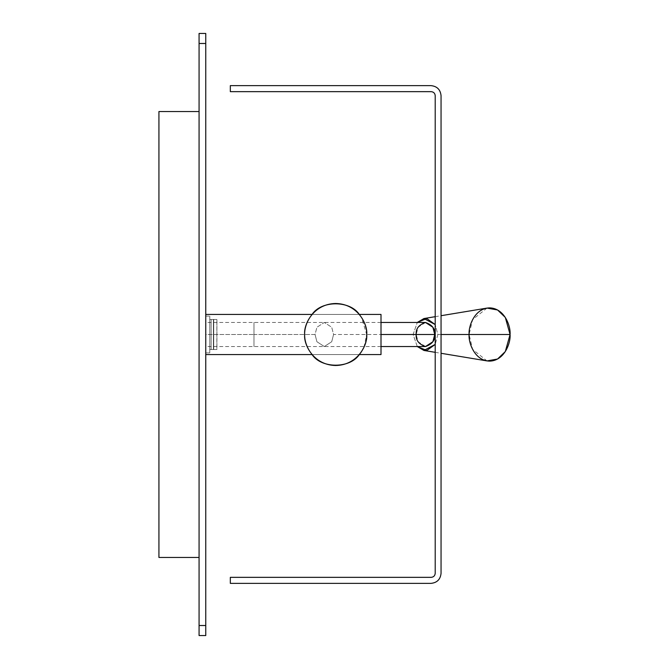 <?xml version="1.0" encoding="UTF-8"?>
<svg xmlns="http://www.w3.org/2000/svg" width="669" height="669" viewBox="0 0 669 669"><rect width="100%" height="100%" fill="white"/><g stroke="black" fill="none" stroke-linecap="round" stroke-linejoin="round"><path stroke-width="0.5" stroke-dasharray="3.35 2.51" d="M209.773 352.889L209.773 316.111L209.773 352.889L205.759 352.889L205.759 316.111L205.759 352.889L205.759 316.111L209.773 316.111L209.773 352.889L205.759 352.889L209.773 352.889L209.773 316.111L205.759 316.111L205.759 352.889L209.773 352.889M216.848 319.473L209.773 319.473L209.773 349.527L209.773 319.473L216.848 319.473L216.848 349.527L213.729 349.527L213.729 319.473L213.729 349.527L213.729 319.473L213.729 349.527L211.128 349.527L211.128 319.473L211.128 349.527L209.773 349.527L209.773 319.473L209.773 349.527L213.386 349.527L213.386 319.473L209.773 319.473L213.386 319.473L213.386 349.527L216.848 349.527L216.915 319.473L216.915 349.527L209.773 349.527L216.848 349.527M359.32 314.43L312.055 314.43C302.413 327.81 302.413 341.19 312.055 354.57L359.32 354.57L312.055 354.57C302.413 341.19 302.413 327.81 312.055 314.43L359.32 314.43L360.006 315.266M205.759 314.43L205.759 354.57L381.004 354.57L381.004 314.43L205.759 314.43L381.004 314.43L381.004 354.57L205.759 354.57L205.759 314.43M366.57 337.285L365.692 342.327M365.433 343.239L361.419 351.794L363.217 348.758M366.043 328.211L366.696 334.5L361.419 317.206L365.433 325.761M205.759 635.55L205.759 33.45L199.069 33.45L199.069 635.55L205.759 635.55L199.069 635.55L199.069 43.485L205.759 43.485L205.759 625.515L199.069 625.515L205.759 625.515L205.759 635.55M205.759 334.5L205.759 322.458L205.759 346.542L205.759 322.458L205.759 334.5L205.759 322.458L205.759 334.5L253.986 334.5L253.986 322.458L253.986 346.542L253.986 334.5L253.986 346.542L253.986 334.5L315.049 334.5L316.905 327.275L324.314 322.458L331.724 327.275L333.58 334.5L331.724 341.725L324.314 346.542L316.905 341.725L315.049 334.5L316.905 341.725L324.314 346.542L331.724 341.725L333.58 334.5L381.004 334.5L333.58 334.5L331.724 327.275L324.314 322.458L316.905 327.275L315.049 334.5L253.986 334.5L253.986 322.458L253.986 346.542L253.986 334.5L253.986 346.542L253.986 334.5L205.759 334.5M199.069 111.539L199.069 557.461L199.069 111.539L199.069 557.461L199.069 111.539L158.929 111.539L199.069 111.539M363.995 347.144L366.696 334.5M199.069 43.485L199.069 33.45L205.759 33.45L205.759 43.485L199.069 43.485M158.929 557.461L199.069 557.461L158.929 557.461L158.929 111.539L158.929 557.461M425.484 322.458L418.066 327.275L416.218 334.5L418.066 341.725L425.484 346.542M437.852 334.5L435.21 344.426L437.852 334.5L441.055 334.5L437.852 334.5L435.21 324.574L437.852 334.5M417.289 346.542L413.116 334.5L417.289 322.458L413.116 334.5L417.289 346.542M486.999 308.091L472.607 319.615L469.111 334.5L472.607 349.385L486.999 360.909M205.759 316.111L209.773 316.111L205.759 316.111M230.32 583.368L431.02 583.368C437.074 582.732 440.419 579.387 441.055 573.333L441.055 95.667C440.419 89.613 437.074 86.268 431.02 85.632L230.32 85.632L230.32 91.653L431.196 91.653C433.612 91.912 434.95 93.25 435.21 95.667L435.21 573.333C434.95 575.75 433.612 577.088 431.196 577.347L230.32 577.347L230.32 583.368L230.32 577.347L431.196 577.347C433.612 577.088 434.95 575.75 435.21 573.333L435.21 95.667C434.95 93.25 433.612 91.912 431.196 91.653L230.32 91.653L230.32 85.632L431.02 85.632C437.074 86.268 440.419 89.613 441.055 95.667L441.055 573.333C440.419 579.387 437.074 582.732 431.02 583.368L230.32 583.368M381.004 322.458L205.759 322.458M381.004 346.542L205.759 346.542M435.21 352.32L441.055 353.291M435.21 316.68L441.055 315.709"/><path stroke-width="1" d="M312.055 314.43L205.759 314.43L312.055 314.43C321.505 300.272 349.87 300.272 359.32 314.43L381.004 314.43L381.004 354.57L359.32 354.57L381.004 354.57L381.004 314.43L359.32 314.43C349.87 300.272 321.505 300.272 312.055 314.43M205.759 354.57L312.055 354.57L205.759 354.57M366.696 334.5C367.942 325.435 358.634 303.918 335.687 303.5C312.741 303.918 303.442 325.435 304.688 334.5C303.442 343.565 312.741 365.082 335.687 365.5C358.634 365.082 367.942 343.565 366.696 334.5C367.942 343.565 358.634 365.082 335.687 365.5C312.741 365.082 303.442 343.565 304.688 334.5C303.442 325.435 312.741 303.918 335.687 303.5C358.634 303.918 367.942 325.435 366.696 334.5L366.57 337.285M365.692 342.327L365.433 343.239M361.419 351.794L359.32 354.57C349.87 368.728 321.505 368.728 312.055 354.57C321.505 368.728 349.87 368.728 359.32 354.57L361.419 351.794M360.006 315.266L359.32 314.43M365.433 325.761L366.043 328.211M205.759 33.45L205.759 635.55L199.069 635.55L199.069 625.515L205.759 625.515L205.759 43.485L199.069 43.485L199.069 625.515L199.069 33.45L205.759 33.45L199.069 33.45L199.069 43.485L205.759 43.485L205.759 33.45M363.217 348.758L363.995 347.144M205.759 635.55L205.759 625.515L199.069 625.515L199.069 635.55L205.759 635.55M199.069 111.539L158.929 111.539L158.929 557.461L199.069 557.461L158.929 557.461L158.929 111.539L199.069 111.539M381.004 346.542L425.484 346.542L432.893 341.725L434.741 334.5L432.893 327.275L425.484 322.458L381.004 322.458M434.741 334.5L381.004 334.5L434.741 334.5C435.268 340.195 432.182 344.209 425.484 346.542C418.777 344.209 415.692 340.195 416.218 334.5C415.692 328.805 418.777 324.791 425.484 322.458C432.182 324.791 435.268 328.805 434.741 334.5M435.21 344.426L423.912 350.447L417.289 346.542L426.805 350.481L435.21 344.426M417.289 322.458L423.912 318.553L435.21 324.574L426.805 318.519L417.289 322.458M441.055 353.291L486.999 360.909L497.552 359.027L505.321 351.551L510.071 334.5L441.055 334.5L510.071 334.5L505.321 317.449L497.552 309.973L486.999 308.091L441.055 315.709M510.071 334.5C510.899 342.285 504.752 360.758 489.591 361.126C474.43 360.758 468.283 342.285 469.111 334.5C468.283 326.715 474.43 308.242 489.591 307.874C504.752 308.242 510.899 326.715 510.071 334.5M431.02 583.368L230.32 583.368L230.32 577.347L431.196 577.347C433.612 577.088 434.95 575.75 435.21 573.333L435.21 95.667C434.95 93.25 433.612 91.912 431.196 91.653L230.32 91.653L230.32 85.632L431.02 85.632C437.074 86.268 440.419 89.613 441.055 95.667L441.055 573.333C440.419 579.387 437.074 582.732 431.02 583.368C437.074 582.732 440.419 579.387 441.055 573.333L441.055 95.667C440.419 89.613 437.074 86.268 431.02 85.632L230.32 85.632L230.32 91.653L431.196 91.653C433.612 91.912 434.95 93.25 435.21 95.667L435.21 573.333C434.95 575.75 433.612 577.088 431.196 577.347L230.32 577.347L230.32 583.368L431.02 583.368M423.912 350.447L435.21 352.32M423.912 318.553L435.21 316.68"/></g></svg>

